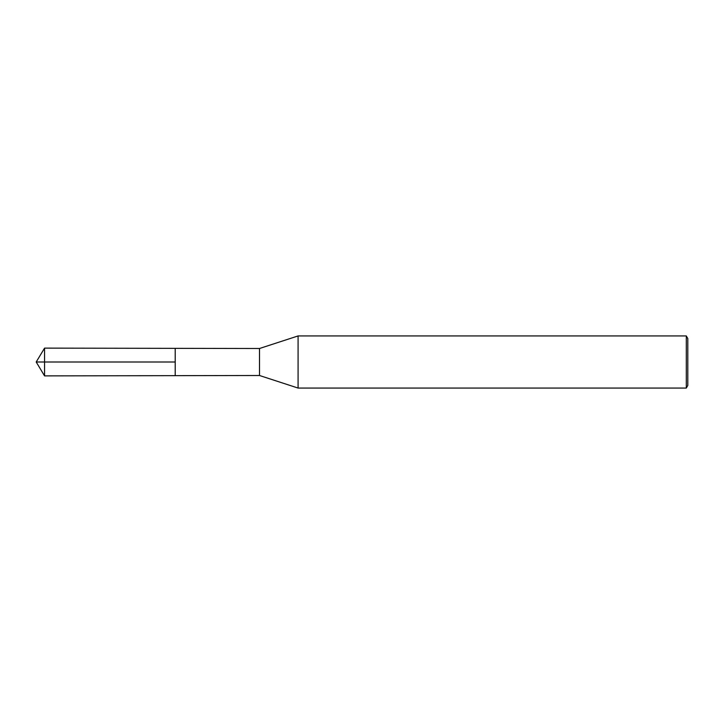 <?xml version="1.0" encoding="UTF-8"?>
<svg xmlns="http://www.w3.org/2000/svg" width="724" height="724" viewBox="0 0 724 724"><rect width="100%" height="100%" fill="white"/><g stroke="black" fill="none" stroke-linecap="round" stroke-linejoin="round"><path stroke-width="1.09" d="M259.518 348.497L259.518 375.503L175.208 375.656L175.208 348.344L175.208 375.656L44.553 375.883L44.553 348.117L259.518 348.497L298.089 335.936L298.089 388.064L259.518 375.503M686.298 335.936L686.298 388.064L687.8 385.458L687.8 338.542L686.298 335.936L298.089 335.936M44.553 348.117L36.2 362L175.208 362L36.2 362L44.553 375.883M686.298 388.064L298.089 388.064"/></g></svg>

